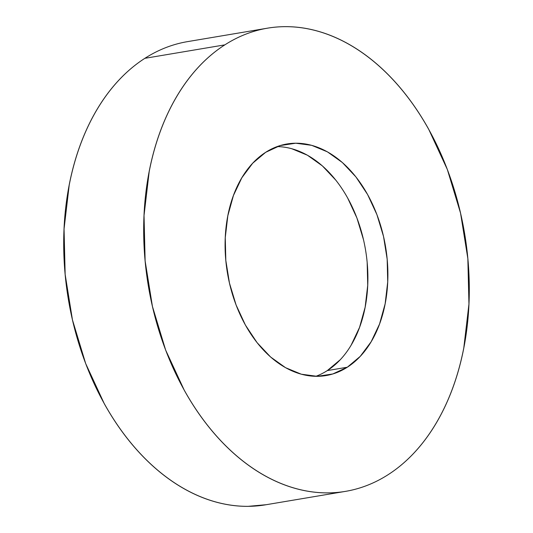 <?xml version="1.0" encoding="UTF-8"?>
<svg xmlns="http://www.w3.org/2000/svg" width="533" height="533" viewBox="0 0 533 533"><rect width="100%" height="100%" fill="white"/><g stroke="black" fill="none" stroke-linecap="round" stroke-linejoin="round"><path stroke-width="0.8" d="M173.918 44.825C163.804 47.89 154.124 52.387 144.876 58.317A234.86 160.273 80.4 0 0 75.553 332.286A234.86 160.273 80.4 0 0 265.487 504.831L345.464 491.373A234.86 160.273 -99.6 0 1 155.529 318.827A234.86 160.273 -99.6 0 1 224.853 44.859L144.876 58.317C135.629 64.246 126.987 71.502 118.966 80.07C110.944 88.638 103.682 98.365 97.193 109.245C90.697 120.125 85.1 131.951 80.39 144.723C75.679 157.495 71.948 170.966 69.197 185.138L64.053 228.937L65.153 274.442L72.455 319.9L85.673 363.559L104.308 403.754C111.37 416.433 119.145 428.159 127.634 438.925C136.128 449.692 145.169 459.299 154.763 467.734C164.357 476.176 174.324 483.284 184.651 489.067C194.978 494.851 205.478 499.201 216.145 502.106C226.811 505.017 237.445 506.43 248.038 506.35L266.227 504.704M266.773 28.296L187.536 41.627A234.86 160.273 80.4 0 0 144.876 58.317L224.853 44.859A234.86 160.273 -99.6 0 1 267.513 28.169A234.86 160.273 -99.6 0 1 457.447 200.714A234.86 160.273 -99.6 0 1 388.124 474.683A234.86 160.273 -99.6 0 1 345.464 491.373M340.267 359.715L327.315 370.588L347.309 367.224A117.427 80.137 -99.6 0 1 325.976 375.572A117.427 80.137 -99.6 0 1 231.009 289.299A117.427 80.137 -99.6 0 1 265.674 152.311A117.427 80.137 -99.6 0 1 287.001 143.97A117.427 80.137 -99.6 0 1 381.968 230.243A117.427 80.137 -99.6 0 1 347.309 367.224L327.315 370.588A117.427 80.137 80.4 0 0 363.753 240.816A117.427 80.137 80.4 0 0 277.16 146.582M291.678 148.694L307.428 155.216L322.365 165.883L335.93 180.287M347.596 197.876L356.91 217.97L363.526 239.803M367.17 262.529L367.723 285.282L365.152 307.181L359.555 327.389L351.154 345.124M315.822 376.325A117.427 80.137 80.4 0 0 327.315 370.588M224.853 44.859C234.1 38.929 243.781 34.432 253.895 31.367C264.015 28.302 274.368 26.73 284.962 26.65C295.555 26.57 306.189 27.983 316.855 30.894C327.522 33.799 338.022 38.149 348.349 43.933C358.676 49.716 368.643 56.824 378.237 65.266C387.831 73.701 396.872 83.308 405.366 94.075C413.855 104.841 421.63 116.567 428.692 129.246L447.327 169.441L460.545 213.1L467.847 258.558L468.947 304.063L463.803 347.862C461.052 362.034 457.321 375.505 452.61 388.277C447.9 401.049 442.303 412.875 435.807 423.755C429.318 434.635 422.056 444.362 414.034 452.93C406.013 461.498 397.371 468.754 388.124 474.683C378.876 480.613 369.196 485.11 359.082 488.175C348.968 491.239 338.608 492.812 328.015 492.892C317.421 492.972 306.788 491.553 296.121 488.648C285.455 485.736 274.961 481.392 264.628 475.609C254.301 469.826 244.341 462.711 234.747 454.276C225.146 445.841 216.105 436.234 207.617 425.467C199.122 414.701 191.347 402.975 184.285 390.289L165.65 350.101L152.431 306.435L145.129 260.983L144.03 215.479L149.18 171.679C151.925 157.508 155.656 144.037 160.366 131.265C165.077 118.493 170.68 106.667 177.169 95.787C183.665 84.907 190.921 75.18 198.942 66.612C206.971 58.044 215.605 50.788 224.853 44.859M347.309 367.224L360.261 356.35L371.148 341.76L379.549 324.024L385.146 303.817L387.718 281.917L387.171 259.165L383.52 236.439L376.911 214.606L367.59 194.512L355.924 176.923L342.359 162.518L327.422 151.852L311.672 145.329L295.728 143.21L280.191 145.569L265.674 152.311L252.715 163.191L241.829 177.775L233.427 195.518L227.831 215.725L225.259 237.625L225.812 260.377L229.463 283.103L236.072 304.936L245.387 325.03L257.053 342.619L270.617 357.023L285.561 367.69L301.305 374.206L317.255 376.331L332.785 373.973L347.309 367.224M287.001 143.97L286.627 144.03"/></g></svg>
